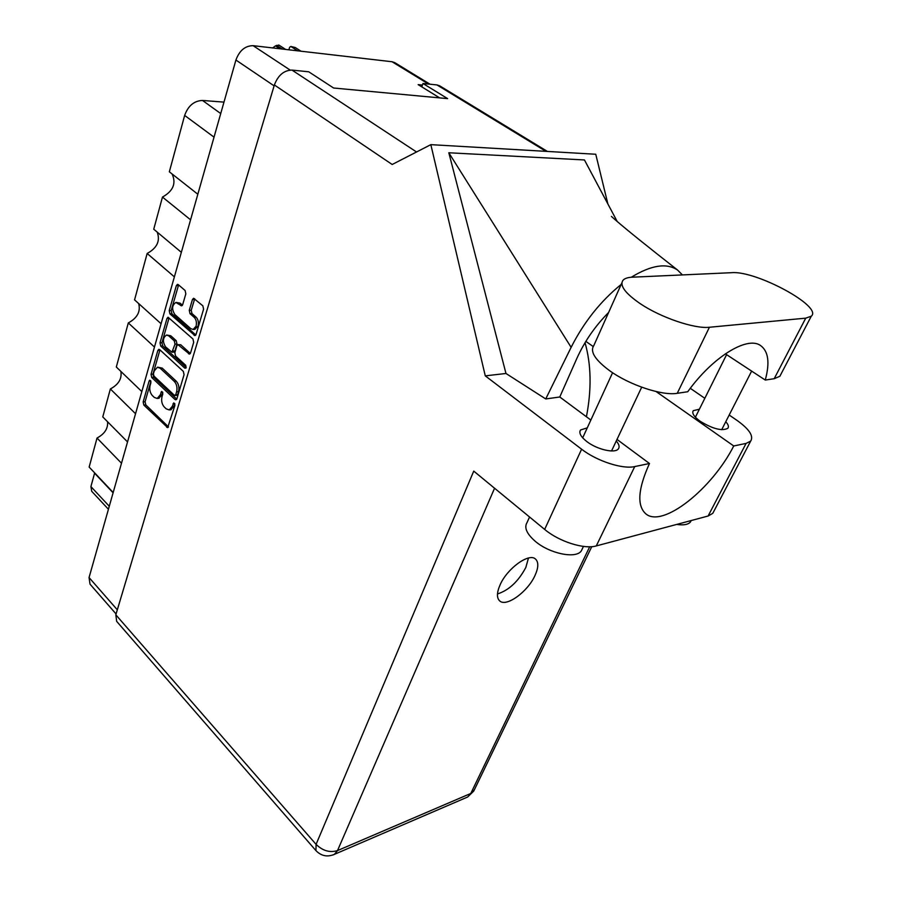 <?xml version="1.0" encoding="UTF-8"?>
<svg xmlns="http://www.w3.org/2000/svg" width="901" height="901" viewBox="0 0 901 901"><rect width="100%" height="100%" fill="white"/><g stroke="black" fill="none" stroke-linecap="round" stroke-linejoin="round"><path stroke-width="1.35" d="M194.729 329.361L198.074 326.061C198.873 322.412 198.22 319.438 196.103 317.152L194.12 317.265C196.238 319.562 196.891 322.535 196.091 326.185L193.129 329.462L190.764 328.64L174.85 314.539C171.595 309.223 171.945 305.191 175.886 302.454L181.585 305.856L182.7 304.606L185.831 293.827L185.099 290.516L178.297 284.648L177.486 284.356L176.348 285.628L169.219 310.608L169.929 313.875L194.965 335.623L196.069 334.406L203.581 309.167L202.838 305.811L193.58 298.265L192.431 299.526L189.266 310.338L189.998 313.661L194.12 317.265M186.18 367.574L185.674 365.265L175.56 356.008L174.839 352.741L176.855 345.815L177.914 344.621L189.492 354.104L190.55 352.922L193.704 342.324L192.972 339.001L168.059 317.231L166.978 318.447L160.018 342.83L160.727 346.063L184.818 368.16L186.18 367.574M183.342 371.392L159.702 349.644L158.846 349.329L157.833 350.489L151.03 374.309L151.728 377.508L174.985 399.492L175.932 399.83L176.9 398.726L184.063 374.681L183.342 371.392M116.071 613.975L90.021 584.141L89.053 577.541L235.916 60.04C239.418 50.546 245.151 45.76 253.091 45.669L392.036 61.741L394.762 62.642L430.047 84.221M150.129 385.358L150.917 382.621L149.814 380.166L149.138 380.943L143.158 401.925L143.845 405.09L167.687 427.648L174.907 405.416L173.747 402.905L172.26 406.43L169.219 409.932L166.201 408.851L164.264 406.993C161.876 404.211 161.121 400.776 162.011 396.677L162.811 393.928L161.673 391.439L160.209 394.953L157.179 398.467L154.274 397.409L152.359 395.584C150.016 392.847 149.273 389.446 150.129 385.358M174.377 276.855L147.156 253.474L134.564 299.853L161.076 323.741M190.573 219.81L162.473 197.071L153.744 229.214L181.338 252.325M121.489 463.227L97.026 438.044L89.154 467.067L113.188 492.498M135.544 413.717L110.361 388.962L102.77 416.915L127.537 441.918M154.465 347.031L128.302 322.918L116.319 367.022L141.829 391.575M422.434 85.066L418.154 84.626L439.665 97.882M108.424 509.256L91.733 491.327L90.911 486.596L94.661 472.901M214.033 137.143L184.649 115.429L169.343 171.809L197.826 194.244M223.966 102.117L202.511 100.462L220.722 113.56M157.202 232.109C160.434 240.871 157.089 248 147.156 253.474M172.091 173.983C176.393 183.365 173.183 191.057 162.473 197.071M184.649 115.429C188.129 105.789 194.087 100.799 202.511 100.462M107.557 421.747C108.165 428.482 104.651 433.91 97.026 438.044M120.88 371.415C122.063 378.679 118.56 384.524 110.361 388.962M138.675 303.569C140.77 311.566 137.312 318.008 128.302 322.918M158.677 398.31L162.146 394.751L160.209 394.953M162.799 392.532L162.146 394.751M170.706 409.764L174.208 406.216L172.26 406.43M174.884 403.941L174.208 406.216M150.917 381.326L145.084 401.711L145.782 404.876L168.487 426.894M159.961 349.881L152.979 374.129L153.677 377.328L176.754 399.109M153.44 373.78L153.936 376.032L174.389 395.314L175.718 394.762L176.596 391.834C177.508 387.655 176.742 384.175 174.298 381.393L160.232 368.272L157.427 367.248L154.274 370.874L153.44 373.78M176.889 395.348L177.677 394.559L175.718 394.762M157.855 367.214L162.191 368.092L176.258 381.202C178.691 383.984 179.457 387.453 178.544 391.631L177.677 394.559M186.214 367.462L162.687 345.916L161.977 342.695L168.949 318.335L166.978 318.447M190.336 353.44L180.763 344.79L178.049 344.61M168.78 335.882L166.505 335.059C162.743 337.762 162.439 341.704 165.604 346.919L171.956 352.223L175.008 344.126L174.287 340.86L168.78 335.882L170.751 335.746L166.854 335.037M173.78 352.077L174.952 350.906L172.992 351.052M170.751 335.746L176.247 340.713L176.968 343.979L174.952 350.906M176.236 302.443L180.076 303.153L182.441 305.214M194.695 298.783L191.237 310.237L191.969 313.548L196.103 317.152M178.601 284.919L171.19 310.507L171.9 313.762L195.821 334.969M621.881 282.824L593.77 345.669C589.817 351.581 595.122 359.938 609.695 370.75C629.36 384.997 662.438 396.001 677.248 393.309L687.756 391.732C712.421 357.224 746.985 335.882 760.421 345.432C768.395 351.086 770.006 362.63 765.264 380.053L774.196 378.702L779.861 376.28L781.032 374.039M632.243 277.193C627.772 277.407 624.697 278.42 623.042 280.234C619.37 285.437 625.148 293.275 640.352 303.75C660.861 317.591 694.705 329.068 709.425 327.254L805.742 318.154L811.272 316.206C823.232 306.599 755.871 270.334 731.635 272.688L632.243 277.193M691.225 520.53L690.38 522.062C688.071 524.652 683.51 525.441 676.685 524.416M582.485 548.45L581.303 550.905C576.032 559.127 549.43 553.642 535.138 541.197C526.713 533.775 523.999 527.581 527.006 522.625L529.551 516.994M587.272 427.862L580.537 429.991C578.69 432.919 580.773 436.771 586.821 441.558C596.991 449.543 615.124 453.71 618.356 448.878C619.809 446.907 619.111 444.283 616.261 440.994M699.379 409.223L693.308 410.665C691.698 413.176 693.984 416.701 700.156 421.251C712.815 428.921 722.039 431.275 727.817 428.324C729.044 426.77 728.357 424.574 725.767 421.736M500.01 585.064C496.744 592.667 496.62 597.926 499.65 600.866C506.227 607.488 527.941 591.653 535.07 575.334C538.55 567.529 538.697 562.111 535.509 559.059C529.078 552.538 507.004 568.542 500.01 585.064M528.47 558.023L525.835 567.45C518.379 581.415 508.93 590.256 497.487 593.95M713.941 511.149L712.781 513.345L708.096 516.025L746.096 443.405L750.668 441.118C753.833 436.095 749.317 429.214 737.119 420.474L729.191 415.023M115.824 614.809L316.082 844.372L315.947 850.623L116.668 621.363L115.824 614.809L274.377 84.964L392.183 164.489L430.836 144.644L485.279 375.863L581.607 449.205C596.766 461.042 622.636 469.477 634.732 466.572L596.293 545.927L708.096 516.025M596.293 545.927C584.152 549.565 559.037 541.569 544.654 529.416L473.746 471.11L316.082 844.372C322.716 850.837 329.867 852.909 337.515 850.578L470.795 793.454L589.693 546.761M634.732 466.572L649.475 463.508L617.005 439.429M590.853 420.046L559.769 396.992L576.91 358.294C584.558 341.378 595.133 326.106 608.614 312.467M621.149 284.457C600.584 301.137 583.904 322.096 571.133 347.335L545.736 398.94L559.769 396.992M545.736 398.94L505.968 373.476L485.279 375.863M617.219 221.5L584.445 159.95L448.822 152.765L505.968 373.476M430.836 144.644L595.764 154.251L607.882 203.975M656.063 391.53L733.741 445.972L746.096 443.405M690.301 388.32L704.83 398.298M545.95 151.345L436.962 84.931L422.986 83.5L421.803 86.879M436.962 84.931L439.62 85.786L547.414 151.436M274.377 84.964C278.105 75.245 283.973 70.289 291.98 70.087L308.739 71.798L333.618 88.016L447.628 98.626L422.986 83.5M649.475 463.508C637.885 489.13 636.737 505.968 646.04 514.02C662.922 528.009 711.903 489.052 733.741 445.972M586.416 416.746C591.709 389.356 591.247 364.68 585.042 342.707M682.406 274.918L677.62 270.097C666.706 262.675 651.243 265.063 631.241 277.26M571.133 347.335L448.822 152.765M725.35 353.823L765.264 380.053M279.997 48.789L275.515 45.872L278.871 45.05L285.662 49.442M276.528 45.354L282.216 49.037M288.883 49.814L289.626 47.314L290.843 46.458L295.314 47.562L301.002 51.211M275.515 45.872L272.62 47.933M297.634 50.828L290.843 46.458M89.053 577.541L117.321 609.808M274.118 85.854L235.916 60.04M253.091 45.669L290.145 70.064M428.527 84.063L392.036 61.741M90.911 486.596L109.28 506.261M113.098 492.802L94.594 473.205M162.597 392.048L161.009 392.205M174.681 403.502L173.071 403.671M168.386 427.097L166.719 427.311M145.782 404.876L143.845 405.09M145.084 401.711L143.158 401.925M150.726 380.796L149.138 380.943M176.63 399.323L174.985 399.492M153.677 377.328L151.728 377.508M152.979 374.129L151.03 374.309M159.781 350.343L157.833 350.489M178.544 391.631L176.596 391.834M176.258 381.202L174.298 381.393M162.191 368.092L160.232 368.272M161.977 342.695L160.018 342.83M190.19 353.654L188.579 353.789M180.763 344.79L178.792 344.937M185.955 368.058L184.818 368.16M162.687 345.916L160.727 346.063M176.968 343.979L175.008 344.126M176.247 340.713L174.287 340.86M182.239 305.484L180.741 305.563M180.076 303.153L178.094 303.243M191.969 313.548L189.998 313.661M191.237 310.237L189.266 310.338M194.413 299.436L192.431 299.526M195.663 335.195L194.075 335.307M171.9 313.762L169.929 313.875M171.19 310.507L169.219 310.608M178.319 285.561L176.348 285.628M494.57 488.229L337.515 850.578L334.429 854.328L467.642 797.013L473.746 791.078L591.754 546.67M291.98 70.087L416.544 151.976M544.654 529.416L581.607 449.205M585.841 341.378L593.173 346.513M474.376 789.772L467.642 797.013L466.11 797.678M332.953 854.97L334.429 854.328C327.446 857.29 321.274 856.063 315.947 850.623M774.196 378.702L805.742 318.154M677.248 393.309L709.425 327.254M195.1 329.327L193.129 329.462M159.117 398.265L157.179 398.467M171.167 409.707L169.219 409.932M176.99 395.336L175.042 395.539M173.916 352.077L171.956 352.223M690.38 522.062L691.168 520.553M581.303 550.905L583.465 546.411M580.537 429.991L579.895 431.41M693.308 410.665L692.801 411.689M641.692 387.193L611.554 450.95M751.637 371.099L721.69 429.709M726.589 354.645L695.392 417.219M612.579 372.721L582.688 437.841M677.586 270.063C648.833 247.538 627.704 230.611 615.901 220.373L611.441 216.443M712.781 513.345L750.668 441.118M779.861 376.28L811.272 316.206"/></g></svg>
